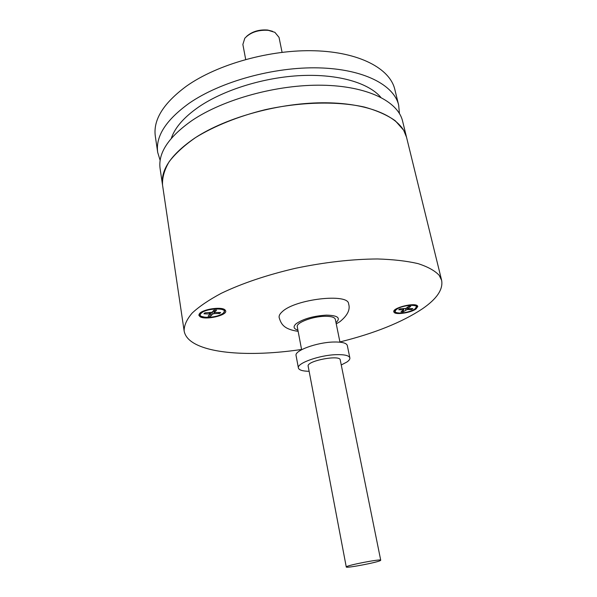 <?xml version="1.0" encoding="UTF-8"?>
<svg xmlns="http://www.w3.org/2000/svg" width="597" height="597" viewBox="0 0 597 597"><rect width="100%" height="100%" fill="white"/><g stroke="black" fill="none" stroke-linecap="round" stroke-linejoin="round"><path stroke-width="0.9" d="M272.53 31.29L267.62 30.037C259.12 29.41 252.106 31.529 246.583 36.38M282.075 52.312L279.03 37.365L274.881 32.328L268.284 30.335C258.277 29.708 250.449 32.335 244.807 38.23L242.867 44.462L245.695 59.446M201.137 313.321C206.226 307.783 229.636 307.47 223.465 312.947L223.375 313.029C218.241 318.402 195.383 318.865 201.055 313.41L201.137 313.321M214.465 312.253L216.577 310.112L214.039 310.164L211.942 312.306L204.89 312.85L203.95 313.821L210.196 313.977L208.122 316.194L210.622 316.141L212.704 314.037L214.174 313.604L219.681 313.492L220.644 312.529L214.39 312.418L214.129 310.164M219.681 313.492L218.42 312.574M211.323 312.612L210.622 316.141M203.95 313.821L204.928 312.85M301.567 349.461C258.605 355.887 216.92 354.685 196.585 344.618C189.234 340.999 185.085 336.424 184.13 330.895C184.063 325.395 186.734 319.455 192.159 313.067C199.197 306.507 208.898 299.933 221.248 293.321C242.001 283.351 266.777 275.001 295.575 268.269C324.731 262.225 352.043 259.12 377.513 258.964C393.236 259.449 406.729 260.993 417.99 263.605C427.75 266.755 434.817 270.65 439.176 275.299L441.638 280.366C443.25 289.418 436.825 298.91 422.363 308.843C401.885 322.373 374.401 333.41 339.924 341.939M441.638 280.366L406.535 137.243L403.662 130.228L395.311 120.803C387.363 115.169 377.065 110.587 364.409 107.057C337.395 101.02 300.806 101.826 265.053 109.729C238.516 116.258 214.435 125.96 195.741 137.452C184.361 145.347 175.503 153.429 169.16 161.69C164.362 169.869 162.153 177.675 162.548 185.107C160.414 169.966 171.19 154.265 194.876 138.011C226.756 117.012 280.918 102.259 326.178 102.788C371.521 103.281 402.087 118.109 406.535 137.243L402.572 121.072C397.99 101.4 367.461 86.005 322.365 85.214C277.351 84.386 223.599 99.162 192.018 120.504C168.555 137.026 157.914 153.071 160.108 168.638L184.13 330.895M199.652 313.432L198.853 315.283L200.099 316.753C205.547 320.298 227.106 315.425 225.733 310.947L224.621 309.567C220.502 306.589 203.107 309.276 199.652 313.432M199.032 314.283L199.988 314.962M393.983 310.895L394.766 311.306M394.169 312.44C396.304 315.037 411.057 312.694 416.027 308.977L417.796 306.44L417.512 305.918C414.9 302.186 392.184 307.88 393.811 311.835L394.169 312.44M224.562 311L225.256 310.059M416.706 306.373L417.228 305.671M396.714 309.298C403.565 304.254 422.579 304.007 414.908 309L414.796 309.074C410.863 311.395 406.035 312.724 400.318 313.067C395.11 312.97 393.871 311.738 396.602 309.373L396.714 309.298M407.982 308.35L410.743 306.403L408.684 306.44L405.923 308.388L399.968 308.88L398.736 309.761L403.699 309.836L400.915 311.94L402.96 311.895L407.079 309.589L411.579 309.492L412.833 308.612L408.326 308.709L407.841 308.559L407.706 307.134M411.579 309.492L410.482 308.664M403.848 308.798L403.632 309.544M403.468 310.134L402.96 311.895M309.037 371.297C302.56 371.177 299.015 370.073 298.396 367.991C296.605 363.319 319.223 355.178 335.984 354.67C344.447 354.417 349.066 355.491 349.857 357.894C350.073 359.133 349.088 360.506 346.894 362.028L341.253 364.976M349.857 357.894L347.305 345.484C346.499 342.976 341.872 341.827 333.447 342.021C316.731 342.402 294.246 350.67 296.075 355.536L298.396 367.991M339.969 342.178L335.32 319.305C334.671 317.246 331.193 316.246 324.887 316.298C312.47 316.403 295.873 322.768 297.276 326.768L301.612 349.708M298.142 331.35C283.351 329.208 281.023 323.738 279.142 317.5C278.836 315.716 279.896 313.761 282.329 311.634C295.336 299.007 348.581 292.978 348.611 303.873C350.461 309.544 347.536 315.5 339.827 321.731L336.245 323.873M160.145 160.399L157.698 152.369C155.451 136.392 165.951 120.012 189.197 103.229C220.494 81.558 273.836 66.76 318.604 67.871C363.446 68.961 393.938 84.908 398.654 105.094L399.423 113.452M157.698 152.369L155.324 136.303C153.011 119.922 163.377 103.214 186.413 86.184C217.427 64.192 270.366 49.372 314.888 50.775C359.491 52.14 389.945 68.625 394.789 89.326L398.654 105.094M380.789 97.281C368.595 82.916 338.387 73.901 301.388 75.55C264.411 77.222 224.091 89.707 198.928 106.818C184.085 117.087 174.876 127.609 171.294 138.385M380.722 560.217L340.23 359.894C340.148 354.685 308.291 360.469 308.074 365.745L346.267 566.978C345.775 568.516 378.759 562.195 380.587 560.411L380.722 560.217C381.453 558.62 347.327 565.187 346.342 566.837L346.267 566.978M200.025 314.089L200.831 312.776L203.293 311.134M220.248 308.403L224.256 310.186M214.174 313.604L213.681 310.53M212.36 311.88L212.704 314.037M209.181 312.768L209.331 313.709M394.796 310.791L396.751 308.589M413.721 304.776L416.452 305.925M407.079 309.589L406.684 307.858M405.37 308.642L405.684 309.977M402.93 308.813L403.124 309.671M297.91 330.126C293.455 328.768 292.903 326.604 296.254 323.634C303.485 318.768 313.537 315.94 326.425 315.134C337.783 315.425 340.991 317.917 336.044 322.619L335.999 322.649M200.189 313.626L199.95 314.791C198.92 315.589 200.92 316.462 205.965 317.41C213.965 317.283 219.815 315.813 223.509 312.992L224.539 310.828L223.957 309.798M222.241 308.709L222.8 309.059M214.39 312.418L214.032 310.179M210.196 313.977L210.002 312.746M394.886 310.425L394.774 311.328C395.908 311.835 392.96 312.582 400.281 313.082C406.05 312.738 410.908 311.395 414.87 309.059L416.706 306.395L416.206 305.634M414.893 304.895L415.333 305.142M395.744 309.201L395.46 309.612M407.841 308.559L407.535 307.254M403.699 309.836L403.468 308.806"/></g></svg>
